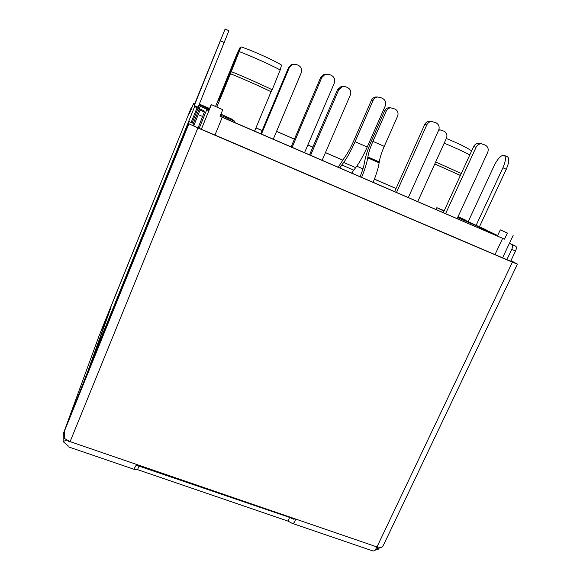 <?xml version="1.0" encoding="UTF-8"?>
<svg xmlns="http://www.w3.org/2000/svg" width="580" height="580" viewBox="0 0 580 580"><rect width="100%" height="100%" fill="white"/><g stroke="black" fill="none" stroke-linecap="round" stroke-linejoin="round"><path stroke-width="0.87" d="M396.06 188.449L374.426 179.09M374.39 179.184L396.024 188.543M444.171 210.823L441.452 209.525L444.229 210.692M444.157 210.852L436.841 207.683L444.034 211.12M457.613 217.594L473.976 224.67L497.495 235.828L500.293 229.883L507.377 233.073L504.513 239.156L220.117 116.174M485.96 229.985L497.647 235.509M486.047 229.789L457.881 217.014M457.968 216.826L465.472 220.074L458.077 216.579M222.771 109.693L211.178 104.538L222.771 109.693L220.037 116.355L504.513 239.156M262.167 130.529L255.969 127.846M209.561 108.511L199.361 104.103M199.143 104.647L209.235 109.316M208.923 110.069L200.274 106.328L206.922 109.301L208.524 111.063L211.178 104.538M220.523 115.181L234.842 121.336L231.181 118.791L220.929 114.195M255.932 127.941L262.131 130.623M460.397 175.428L434.79 163.944L460.375 175.465M240.512 48.118L239.874 47.85L237.191 53.418L215.564 106.437M254.62 131.073L271.041 91.727C262.189 87.305 241.381 78.09 230.441 73.754L216.855 106.996M230.441 73.754L240.997 46.929L218.725 100.557M231.427 71.695C243.02 76.35 262.523 84.999 272.194 89.769L280.198 69.977L281.51 65.091C274.47 60.523 250.777 49.909 241.135 46.915M271.041 91.727L272.194 89.769M239.888 47.843L218.696 100.55M198.382 107.691L199.44 105.089M465.269 220.516L465.472 220.074M234.842 121.336L234.429 122.351M457.424 218.631L457.852 217.703M436.059 209.402L436.841 207.683M199.179 128.332L206.922 109.301M507.377 233.073L500.293 229.883M276.551 131.399L294.423 139.156M312.852 147.117L307.842 144.949L312.837 147.146M325.452 152.62L342.62 160.065M356.751 166.199L362.935 168.881M199.332 108.649L200.274 106.328M362.942 168.852L356.772 166.177M342.635 160.044L325.46 152.591M294.43 139.127L276.558 131.377M473.548 225.591L473.976 224.67M232.587 121.561L232.993 120.568M260.819 133.748L288.521 67.599L290.979 64.88L292.646 64.329M261.478 134.031L289.384 67.41L291.87 64.663L296.489 64.518L298.475 65.417C301.339 67.084 302.267 69.528 301.259 72.761L273.296 139.135M384.25 146.363L372.94 141.368L386.265 111.055C387.186 109.149 388.658 108.061 390.688 107.8L395.074 109.076C397.8 110.671 398.641 113.035 397.597 116.159L384.25 146.363C381.618 152.373 379.958 157.571 379.262 161.943L367.872 156.963L367.727 157.847L379.132 162.835L379.262 161.943M379.132 162.835C378.283 168.236 376.289 174.703 373.143 182.243M361.63 177.27C364.776 169.708 366.814 163.234 367.727 157.847M372.94 141.368C370.315 147.4 368.626 152.598 367.872 156.963M360.115 176.617C362.333 171.223 363.776 166.598 364.443 162.733L364.595 161.849C365.625 155.976 367.894 149.002 371.403 140.933L384.605 110.874C385.519 108.982 386.983 107.909 388.991 107.648L390.724 107.8M322.161 160.232L350.385 94.888C351.415 91.712 350.523 89.306 347.732 87.681L345.796 86.804L342.483 86.492L338.785 89.668L310.619 155.251M342.932 86.406L341.178 86.522L337.509 89.661L309.56 154.787M417.781 201.514L446.455 138.171C447.521 135.096 446.716 132.776 444.062 131.218L440.278 129.956L438.676 130.203M439.604 129.847L438.879 129.674M367.22 147.03L385.236 105.995C386.345 102.631 385.432 100.093 382.495 98.375L380.465 97.454L377.399 97.041C375.398 97.433 373.94 98.578 373.041 100.485L355.062 141.679L367.22 147.03C363.334 155.744 359.491 162.618 355.678 167.649L351.748 173.007M377.609 97.012L375.702 96.976C373.716 97.36 372.273 98.499 371.381 100.391L353.575 141.215C350.733 147.639 347.949 152.743 345.209 156.528L338.242 167.178M353.764 170.136L341.816 164.966L339.851 167.867M341.816 164.966L343.686 162.451C347.398 157.361 351.19 150.438 355.062 141.679M457.185 218.522L487.686 152.417C488.838 149.169 488.019 146.725 485.242 145.087L481.465 143.775C479.058 143.797 477.267 144.928 476.1 147.182L445.643 213.542M480.254 143.55L478.891 143.296C476.506 143.318 474.73 144.442 473.577 146.675L443.374 212.563M394.683 191.538L424.654 124.591C425.705 122.481 427.358 121.336 429.613 121.162L431.52 121.459M396.546 192.343L426.771 124.91C427.83 122.779 429.497 121.626 431.774 121.452L436.059 122.8C438.915 124.482 439.778 126.969 438.647 130.275L408.371 197.446M291.153 146.841L320.588 77.611L323.915 74.421L325.815 74.088M292.124 147.262L321.798 77.502L325.162 74.283L329.331 74.436L331.419 75.386C334.428 77.14 335.392 79.728 334.305 83.15L304.558 152.627M192.379 106.495L190.813 108.793L100.471 332.318L110.976 307.414L92.503 359.013L194.662 106.59L194.307 105.538L225.12 29L194.155 105.067L193.611 103.436L189.595 113.281L190.914 109.903L190.813 108.793L100.565 332.347M193.133 123.975L199.302 108.772L200.027 110.12L193.727 125.896M225.12 29L228.897 30.711L198.113 107.177L198.715 108.344L203.399 110.534L204.406 112.013L198.085 127.868M198.113 107.177L194.307 105.538M194.662 106.59L197.091 107.742L191.132 122.46M199.302 108.772L197.091 107.742M64.496 430.998L188.906 123.757L188.906 121.51L90.944 363.385L64.496 430.998L64.453 438.509L70.216 441.67L376.978 546.947C375.441 550 374.013 551.319 372.693 550.884L292.088 523.327M179.176 145.993L178.857 147.856L167.606 175.646L179.176 145.993M510.813 260.935L513.271 262.276L510.755 261.305L197.809 127.745L193.336 125.65L193.053 123.279L188.906 121.51M70.093 441.626L197.852 127.955L512.379 262.175L517.411 264.11L510.965 260.616M136.655 464.471L133.828 469.205L137.54 469.64L287.977 521.101L292.095 523.305C293.509 523.776 294.712 522.355 295.72 519.057M136.315 465.196L289.652 517.425L293.567 519.173L294.596 518.672M479.377 226.911L506.26 169.266C509.022 162.813 509.479 158.695 507.616 156.897L507.275 156.745M476.057 225.475L502.925 167.765C505.695 161.312 506.159 157.187 504.317 155.404C501.366 154.802 497.995 158.195 494.203 165.59L468.111 221.864M194.633 103.878L193.611 103.436M188.906 123.757L197.852 127.955M506.884 259.651L511.741 249.393C512.771 246.993 512.88 245.412 512.075 244.651L509.399 243.368M510.661 261.261L515.526 251.024C516.555 248.617 516.657 247.036 515.845 246.275L509.472 243.216M294.401 519.049L289.652 517.425L287.977 521.101M137.54 469.64L139.164 465.798L136.474 464.877M512.379 262.175L376.978 546.947L381.749 547.476L383.539 544.983M379.646 547.585L378.044 549.47L377 546.947M374.789 550.202L378.044 549.47M63.901 433.427L63.495 433.289L87.972 371.193M87.885 371.164L108.96 312.453L98.926 336.24L63.358 433.659L98.926 336.24M66.656 440.068L63.089 441.554L63.358 433.659M63.089 441.554L68.23 445.94M67.853 440.706L69.832 442.011L69.977 441.59M168.649 173.057L168.287 172.905M176.037 154.621L170.904 167.301L176.363 154.012M177.226 151.88L176.305 153.294M171.274 165.713L170.962 167.047M92.481 359.593L92.503 359.013M100.412 332.717L100.463 332.34M170.904 167.301L170.672 168.069M191.371 108.975L190.987 109.932M502.657 238.358L495.008 254.584M222.249 117.312L214.963 135.067M444.208 143.151C455.249 147.799 463.783 151.713 469.8 154.911M435.667 162.008L461.288 173.478M239.489 51.7C250.734 55.868 271.266 65.091 280.198 69.977M230.485 73.74C241.592 78.162 262.051 87.225 271.121 91.727M221.951 91.749L222.568 92.017M211.367 104.661L201.34 129.253M288.521 67.599L289.384 67.41M384.605 110.874L386.265 111.055M338.785 89.668L337.509 89.661M373.041 100.485L371.381 100.391M343.686 162.451L355.678 167.649M476.1 147.182L473.577 146.675M424.654 124.591L426.771 124.91M320.588 77.611L321.798 77.502M204.406 112.005L200.027 110.12L204.406 112.013M512.024 244.63L515.787 246.246M511.741 249.393L515.526 251.024M502.925 167.765L506.26 169.266M192.118 122.88L198.07 108.184M202.695 116.544L198.295 114.651M224.315 42.543L220.494 40.825M471.605 150.865C466.545 147.414 458.113 143.289 446.31 138.489M502.57 257.81L513.119 235.516M290.979 64.88L291.87 64.663M390.688 107.8L388.991 107.648M342.483 86.492L341.178 86.522M440.278 129.956L438.864 129.731M377.399 97.041L375.702 96.976M481.465 143.775L478.891 143.296M429.613 121.162L431.774 121.452M323.915 74.421L325.162 74.283M68.019 446.73L133.821 469.227M517.411 264.11L383.547 544.99M504.317 155.404L507.616 156.897M512.075 244.651L515.845 246.275"/></g></svg>
